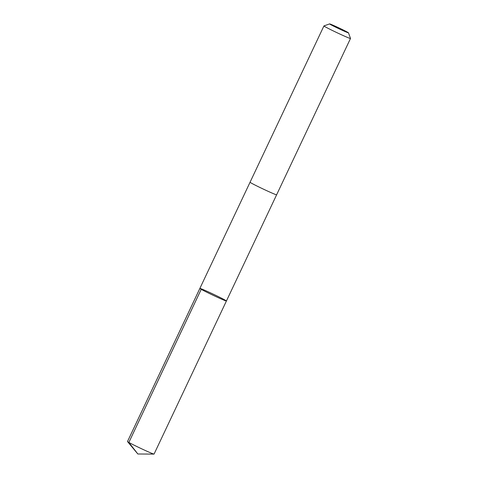 <?xml version="1.0" encoding="UTF-8"?>
<svg xmlns="http://www.w3.org/2000/svg" width="478" height="478" viewBox="0 0 478 478"><rect width="100%" height="100%" fill="white"/><g stroke="black" fill="none" stroke-linecap="round" stroke-linejoin="round"><path stroke-width="0.72" d="M226.393 300.997A14.687 0.538 -154.7 0 1 212.561 295.022A14.687 0.538 -154.7 0 1 199.864 288.425A14.687 0.538 -154.7 0 1 213.373 294.215A14.687 0.538 -154.7 0 1 226.423 300.979A14.687 0.538 -154.7 0 1 226.393 300.997A14.687 0.538 -154.7 0 1 212.561 295.022A14.687 0.538 -154.7 0 1 199.864 288.425L127.495 441.523A14.693 0.538 25.3 0 0 127.512 441.582A14.693 0.538 25.3 0 0 140.544 448.286A14.693 0.538 25.3 0 0 154 454.1A14.693 0.538 25.3 0 0 154.03 454.1A14.693 0.538 25.3 0 0 154.059 454.082L226.423 300.979A14.687 0.538 -154.7 0 1 226.393 300.997M199.864 288.425L250.06 182.243A14.693 0.538 25.3 0 0 263.109 188.995A14.693 0.538 25.3 0 0 276.625 194.791L226.423 300.979M323.97 25.914A14.693 0.538 25.3 0 0 323.959 25.92A14.693 0.538 25.3 0 0 323.941 25.931A14.693 0.538 25.3 0 0 336.996 32.695A14.693 0.538 25.3 0 0 350.505 38.491A14.693 0.538 25.3 0 0 350.505 38.467L276.625 194.791M329.611 23.9A10.45 0.382 25.3 0 0 329.599 23.9A10.45 0.382 25.3 0 0 338.872 28.722A10.45 0.382 25.3 0 0 348.486 32.827A10.45 0.382 25.3 0 0 339.278 28.071A10.45 0.382 25.3 0 0 329.611 23.9L323.959 25.92M201.226 289.339L128.857 442.443L137.849 453.992L154 454.1M137.849 453.992L127.512 441.582M250.06 182.232L323.941 25.931M348.486 32.827L350.505 38.467"/></g></svg>

